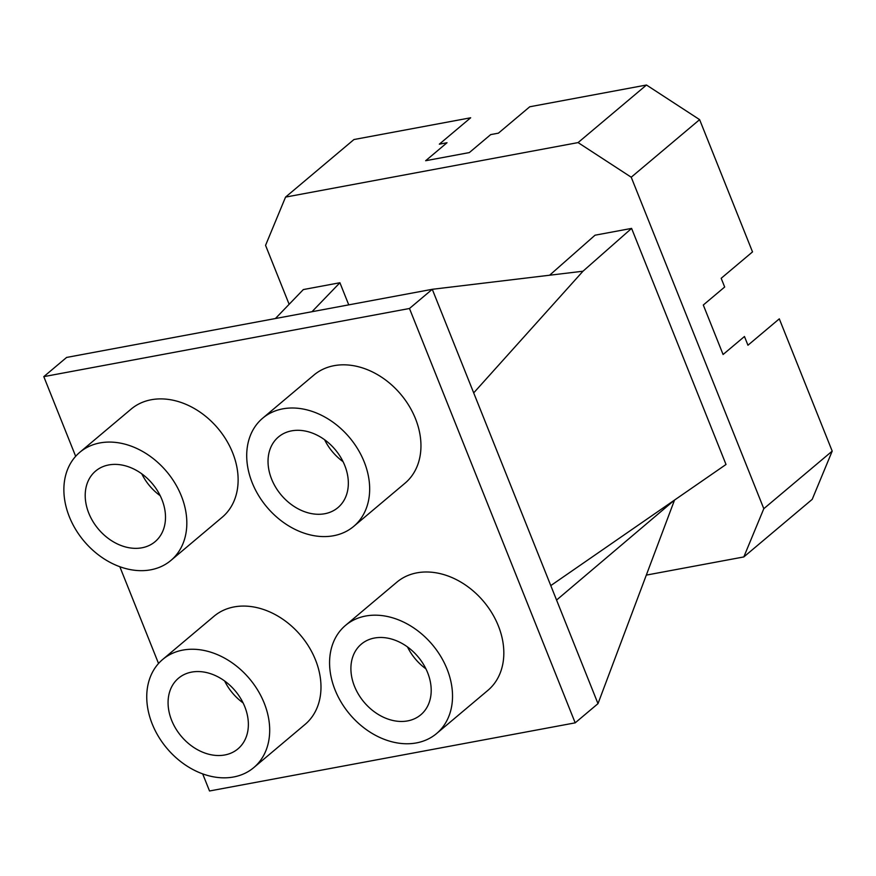 <?xml version="1.0" encoding="UTF-8"?>
<svg xmlns="http://www.w3.org/2000/svg" width="876" height="876" viewBox="0 0 876 876"><rect width="100%" height="100%" fill="white"/><g stroke="black" fill="none" stroke-linecap="round" stroke-linejoin="round"><path stroke-width="1.31" d="M699.617 119.64L631.224 177.215L763.806 508.693L832.2 451.118L779.301 318.842L747.951 345.232L744.458 336.504L723.083 354.495L703.297 305.012L724.671 287.021L721.178 278.294L752.517 251.905L699.617 119.64L646.477 85.016L529.75 106.773L498.4 133.163L490.702 134.597L469.328 152.588L425.659 160.724L447.023 142.733L439.325 144.168L470.675 117.778L353.948 139.536L285.554 197.1L578.083 142.591L646.477 85.016M631.224 177.215L578.083 142.591M832.2 451.118L812.205 499.364L743.812 556.939L646.313 575.105M289.135 304.3L265.559 245.357L285.554 197.1M763.806 508.693L743.812 556.939M275.403 318.535L303.337 289.562L339.91 282.74L311.976 311.725M348.757 304.87L339.91 282.74M549.602 275.228L595.023 235.206L631.596 228.395L726.018 464.477L550.774 585.606M631.596 228.395L582.978 271.221L473.697 392.886L432.273 289.299L409.475 308.494L575.193 722.842L209.528 790.984L202.684 773.88M597.99 703.647L556.567 600.06L674.52 500.076L597.99 703.647L575.193 722.842M556.567 600.06L473.697 392.886M582.978 271.221L432.273 289.299L66.598 357.441L43.8 376.636L409.475 308.494M158.534 663.482L119.826 566.706M75.664 456.308L43.8 376.636M253.744 767.628L305.045 724.441A70.693 53.994 -130.1 0 0 315.502 659.924A70.693 53.994 -130.1 0 0 213.985 616.277L162.695 659.453A70.693 53.994 -130.1 0 0 166.911 748.312A70.693 53.994 -130.1 0 0 253.744 767.628A70.693 53.994 -130.1 0 0 264.213 703.11A70.693 53.994 -130.1 0 0 162.695 659.453M436.576 733.551L487.877 690.376A70.693 53.994 -130.1 0 0 498.345 625.858A70.693 53.994 -130.1 0 0 396.817 582.201L345.527 625.387A70.693 53.994 -130.1 0 0 349.743 714.247A70.693 53.994 -130.1 0 0 436.576 733.551A70.693 53.994 -130.1 0 0 447.045 669.034A70.693 53.994 -130.1 0 0 345.527 625.387M170.886 560.454L222.175 517.267A70.693 53.994 -130.1 0 0 232.644 452.75A70.693 53.994 -130.1 0 0 131.126 409.103L79.826 452.279A70.693 53.994 -130.1 0 0 84.041 541.138A70.693 53.994 -130.1 0 0 170.886 560.454A70.693 53.994 -130.1 0 0 181.343 495.936A70.693 53.994 -130.1 0 0 79.826 452.279M353.718 526.377L405.008 483.202A70.693 53.994 -130.1 0 0 415.476 418.684A70.693 53.994 -130.1 0 0 313.958 375.027L262.658 418.213A70.693 53.994 -130.1 0 0 266.884 507.073A70.693 53.994 -130.1 0 0 353.718 526.377A70.693 53.994 -130.1 0 0 364.186 461.86A70.693 53.994 -130.1 0 0 262.658 418.213M244.787 706.724A46.165 35.259 -130.1 0 0 178.485 678.221A46.165 35.259 -130.1 0 0 181.244 736.245A46.165 35.259 -130.1 0 0 237.954 748.86A46.165 35.259 -130.1 0 0 244.787 706.724M427.619 672.658A46.165 35.259 -130.1 0 0 361.317 644.145A46.165 35.259 -130.1 0 0 364.077 702.18A46.165 35.259 -130.1 0 0 420.787 714.794A46.165 35.259 -130.1 0 0 427.619 672.658M161.918 499.55A46.165 35.259 -130.1 0 0 95.626 471.047A46.165 35.259 -130.1 0 0 98.375 529.071A46.165 35.259 -130.1 0 0 155.085 541.686A46.165 35.259 -130.1 0 0 161.918 499.55M344.761 465.485A46.165 35.259 -130.1 0 0 278.459 436.971A46.165 35.259 -130.1 0 0 281.207 495.006A46.165 35.259 -130.1 0 0 337.917 507.62A46.165 35.259 -130.1 0 0 344.761 465.485M224.639 680.991A46.165 35.259 -130.1 0 0 243.09 702.902M407.482 646.926A46.165 35.259 -130.1 0 0 425.922 668.837M141.781 473.817A46.165 35.259 -130.1 0 0 160.22 495.728M324.613 439.752A46.165 35.259 -130.1 0 0 343.053 461.663"/></g></svg>
